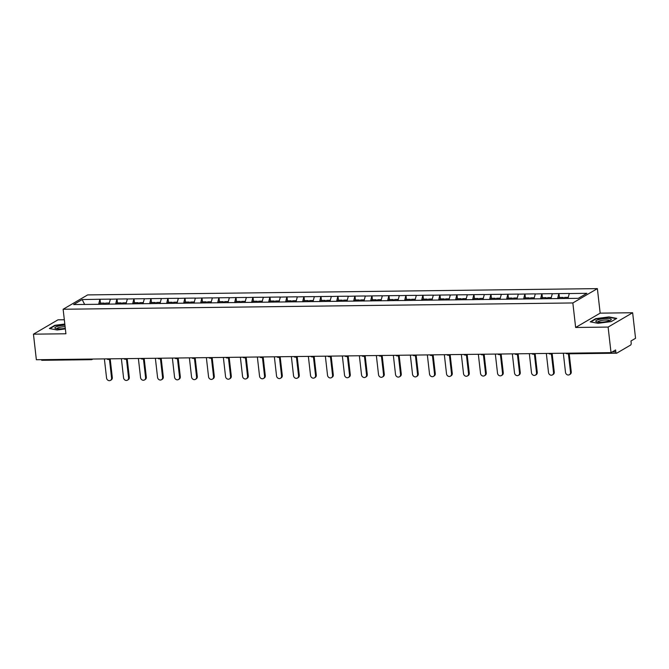 <?xml version="1.0" encoding="UTF-8"?>
<svg xmlns="http://www.w3.org/2000/svg" width="669" height="669" viewBox="0 0 669 669"><rect width="100%" height="100%" fill="white"/><g stroke="black" fill="none" stroke-linecap="round" stroke-linejoin="round"><path stroke-width="1" d="M64.324 319.757L57.977 319.832L33.45 334.174L36.36 359.738L611.023 352.647L608.113 327.074L632.64 312.741L600.168 313.142L597.375 288.623L87.647 294.912L63.129 309.254L572.848 302.957L597.375 288.623M632.64 312.741L635.55 338.305L630.967 340.989L631.176 342.854A1.806 0.761 89.3 0 1 630.641 345.037L616.759 353.157A1.806 0.761 89.3 0 1 616.584 353.207L567.22 353.817A1.806 0.761 89.3 0 0 567.404 353.759M84.629 304.412L82.162 299.561L73.632 304.546L108.395 304.203M82.162 299.561L100.016 299.252L100.459 303.132M108.997 304.194L110.368 299.127L100.016 299.252M110.218 299.21L117.016 299.043L117.46 302.923M125.989 303.985L127.361 298.918L117.016 299.043M127.219 299.001L134.009 298.834L134.452 302.714M142.99 303.776L144.362 298.709L134.009 298.834M144.22 298.792L151.01 298.625L151.453 302.505M159.991 303.567L161.363 298.499L151.01 298.625M161.212 298.583L168.011 298.416L168.446 302.296M176.984 303.358L178.355 298.29L168.011 298.416M178.213 298.374L185.004 298.207L185.447 302.087M193.985 303.149L195.356 298.073L185.004 298.207M195.206 298.165L202.005 297.998L202.448 301.878M210.986 302.94L212.357 297.864L202.005 297.998M212.207 297.956L219.006 297.789L219.44 301.669M227.978 302.723L229.35 297.655L219.006 297.789M229.208 297.747L235.998 297.571L236.441 301.451M244.979 302.513L246.351 297.446L235.998 297.571M246.2 297.529L252.999 297.362L253.442 301.242M261.98 302.304L263.352 297.237L252.999 297.362M263.201 297.32L269.992 297.153L270.435 301.033M278.973 302.095L280.344 297.028L269.992 297.153M280.202 297.111L286.993 296.944L287.436 300.824M295.974 301.886L297.345 296.819L286.993 296.944M297.195 296.902L303.994 296.735L304.437 300.615M312.975 301.677L314.346 296.61L303.994 296.735M314.196 296.693L320.986 296.526L321.429 300.406M329.968 301.468L331.339 296.4L320.986 296.526M331.197 296.484L337.987 296.317L338.43 300.197M346.968 301.259L348.34 296.191L337.987 296.317M348.189 296.275L354.988 296.108L355.431 299.988M363.961 301.05L365.341 295.974L354.988 296.108M365.19 296.066L371.981 295.899L372.424 299.779M380.962 300.841L382.334 295.765L371.981 295.899M382.191 295.857L388.982 295.69L389.425 299.57M397.963 300.624L399.334 295.556L388.982 295.69M399.184 295.648L405.983 295.472L406.418 299.352M414.956 300.414L416.327 295.347L405.983 295.472M416.185 295.43L422.975 295.263L423.418 299.143M431.957 300.205L433.328 295.138L422.975 295.263M433.186 295.221L439.976 295.054L440.419 298.934M448.958 299.996L450.329 294.929L439.976 295.054M450.178 295.012L456.977 294.845L457.412 298.725M465.95 299.787L467.322 294.72L456.977 294.845M467.179 294.803L473.97 294.636L474.413 298.516M482.951 299.578L484.323 294.511L473.97 294.636M484.172 294.594L490.971 294.427L491.414 298.307M499.952 299.369L501.324 294.301L490.971 294.427M501.173 294.385L507.972 294.218L508.407 298.098M516.945 299.16L518.316 294.092L507.972 294.218M518.174 294.176L524.964 294.009L525.408 297.889M533.946 298.951L535.317 293.875L524.964 294.009M535.167 293.967L541.965 293.8L542.408 297.68M550.947 298.742L552.318 293.666L541.965 293.8M552.168 293.758L558.958 293.591L559.401 297.471M567.964 298.441L569.311 293.457L558.958 293.591M569.168 293.549L586.872 293.323L578.334 298.315L108.336 304.119M115.645 304.111L116.866 299.127M132.638 303.902L133.867 298.918M149.639 303.693L150.86 298.709M166.64 303.483L167.86 298.499M183.632 303.274L184.861 298.29M200.633 303.065L201.854 298.081M217.626 302.856L218.855 297.872M234.627 302.647L235.856 297.663M251.628 302.438L252.849 297.454M268.62 302.221L269.85 297.245M285.621 302.012L286.85 297.028M302.622 301.803L303.843 296.819M319.615 301.594L320.844 296.61M336.616 301.385L337.837 296.4M353.617 301.175L354.838 296.191M370.609 300.966L371.839 295.982M387.61 300.757L388.831 295.773M404.611 300.548L405.832 295.564M421.604 300.339L422.833 295.355M438.605 300.122L439.826 295.146M455.597 299.913L456.827 294.929M472.598 299.704L473.828 294.72M489.599 299.495L490.82 294.511M506.592 299.286L507.821 294.301M523.593 299.076L524.822 294.092M540.594 298.867L541.815 293.883M557.586 298.658L558.816 293.674M612.344 351.877L615.823 351.835L615.614 349.962L611.023 352.647M615.823 351.835A1.806 0.761 89.3 0 0 616.584 353.207M42.097 360.248A1.806 0.761 -90.7 0 1 41.921 360.298A1.806 0.761 -90.7 0 1 41.336 359.679M33.45 334.174L65.922 333.772L63.129 309.254M600.168 313.142L575.641 327.476L608.113 327.074M575.641 327.476L572.848 302.957M98.644 304.32L99.865 299.344M598.019 323.311L611.265 321.58L616.734 318.385L608.949 316.922L595.703 318.645L590.242 321.839L598.019 323.311M64.809 324.022L54.816 325.326L49.355 328.521L57.133 329.993L65.37 328.914M563.331 353.232L565.506 372.357A2.768 2.433 -120.3 0 0 570.523 372.29L568.416 353.801M570.523 372.29L571.259 371.864A2.768 2.433 59.7 0 1 570.147 374.28L569.411 374.715M568.232 297.362L564.586 297.404L564.335 298.491M558.707 298.642L558.975 297.471L563.164 297.421L563.8 298.499M562.922 298.508L563.164 297.421M571.259 371.864L569.194 353.792M546.33 353.441L548.513 372.566A2.768 2.433 -120.3 0 0 553.522 372.499L551.373 353.625M553.522 372.499L554.258 372.073A2.768 2.433 59.7 0 1 553.146 374.489L552.41 374.924M551.231 297.571L547.585 297.613L547.342 298.7M541.706 298.851L541.974 297.68L546.172 297.63L546.799 298.709M545.921 298.717L546.172 297.63M554.258 372.073L552.126 353.374M529.338 353.65L531.512 372.775A2.768 2.433 -120.3 0 0 536.521 372.717L534.372 353.834M536.521 372.717L537.257 372.282A2.768 2.433 59.7 0 1 536.153 374.699L535.417 375.133M534.23 297.78L530.584 297.822L530.341 298.909M524.713 299.06L524.973 297.889L529.171 297.839L529.798 298.918M528.928 298.926L529.171 297.839M537.257 372.282L535.133 353.583M512.337 353.868L514.511 372.984A2.768 2.433 -120.3 0 0 519.529 372.926L517.38 354.043M519.529 372.926L520.265 372.491A2.768 2.433 59.7 0 1 519.152 374.908L518.416 375.342M517.237 297.989L513.591 298.031L513.349 299.118M507.712 299.269L507.98 298.106L512.17 298.048L512.805 299.127M511.927 299.135L512.17 298.048M520.265 372.491L518.132 353.792M495.336 354.077L497.519 373.193A2.768 2.433 -120.3 0 0 502.528 373.135L500.379 354.252M502.528 373.135L503.264 372.7A2.768 2.433 59.7 0 1 502.151 375.125L501.416 375.552M500.236 298.198L496.59 298.24L496.348 299.327M490.72 299.478L490.979 298.315L495.177 298.257L495.804 299.336M494.926 299.344L495.177 298.257M503.264 372.7L501.131 354.001M478.343 354.286L480.518 373.402A2.768 2.433 -120.3 0 0 485.535 373.344L483.378 354.47M485.535 373.344L486.263 372.909A2.768 2.433 59.7 0 1 485.159 375.334L484.423 375.761M483.235 298.407L479.589 298.449L479.347 299.536M473.719 299.695L473.978 298.525L478.176 298.474L478.803 299.545M477.934 299.553L478.176 298.474M486.263 372.909L484.139 354.21M595.786 321.354A7.819 1.656 -6.5 0 0 596.388 321.789A7.819 1.656 -6.5 0 0 603.697 321.99A7.819 1.656 -6.5 0 0 610.78 320.142A7.819 1.656 -6.5 0 0 611.24 319.339A7.819 1.656 -6.5 0 0 602.736 318.779A7.819 1.656 -6.5 0 0 595.786 321.354M609.518 320.752A5.921 1.254 -6.5 0 0 609.509 320.744A5.921 1.254 -6.5 0 0 609.484 320.652A5.921 1.254 -6.5 0 0 603.271 320.2A5.921 1.254 -6.5 0 0 597.751 322.082A5.921 1.254 -6.5 0 0 597.76 322.09M590.802 321.948L595.97 318.929L608.807 317.257L616.266 318.661M64.943 325.184A7.819 1.656 -6.5 0 0 54.9 328.036A7.819 1.656 -6.5 0 0 55.502 328.462A7.819 1.656 -6.5 0 0 65.294 328.303M49.916 328.63L55.084 325.602L64.843 324.331M65.11 326.681A5.921 1.254 -6.5 0 0 56.873 328.763A5.921 1.254 -6.5 0 0 56.873 328.772M461.342 354.495L463.517 373.611A2.768 2.433 -120.3 0 0 468.534 373.553L466.385 354.679M468.534 373.553L469.27 373.126A2.768 2.433 59.7 0 1 468.158 375.543L467.422 375.97M466.243 298.617L462.597 298.667L462.354 299.745M456.718 299.904L456.986 298.734L461.175 298.683L461.811 299.754M460.933 299.762L461.175 298.683M469.27 373.126L467.138 354.419M444.341 354.704L446.524 373.82A2.768 2.433 -120.3 0 0 451.533 373.762L449.384 354.888M451.533 373.762L452.269 373.335A2.768 2.433 59.7 0 1 451.157 375.752L450.421 376.179M449.242 298.826L445.596 298.876L445.353 299.955M439.725 300.113L439.985 298.943L444.183 298.892L444.81 299.963M443.94 299.98L444.183 298.892M452.269 373.335L450.137 354.629M427.349 354.913L429.523 374.038A2.768 2.433 -120.3 0 0 434.541 373.971L432.383 355.097M434.541 373.971L435.276 373.545A2.768 2.433 59.7 0 1 434.164 375.961L433.428 376.388M432.241 299.035L428.603 299.085L428.352 300.172M422.724 300.322L422.984 299.152L427.182 299.102L427.809 300.172M426.939 300.189L427.182 299.102M435.276 373.545L433.144 354.838M410.348 355.122L412.53 374.247A2.768 2.433 -120.3 0 0 417.54 374.18L415.39 355.306M417.54 374.18L418.276 373.754A2.768 2.433 59.7 0 1 417.163 376.17L416.427 376.597M415.248 299.244L411.602 299.294L411.36 300.381M405.723 300.532L405.991 299.361L410.181 299.311L410.816 300.381M409.938 300.398L410.181 299.311M418.276 373.754L416.143 355.055M393.347 355.331L395.53 374.456A2.768 2.433 -120.3 0 0 400.539 374.389L398.389 355.515M400.539 374.389L401.275 373.963A2.768 2.433 59.7 0 1 400.162 376.379L399.426 376.814M398.247 299.461L394.601 299.503L394.359 300.59M388.731 300.741L388.99 299.57L393.188 299.52L393.815 300.598M392.946 300.607L393.188 299.52M401.275 373.963L399.142 355.264M376.354 355.54L378.529 374.665A2.768 2.433 -120.3 0 0 383.546 374.598L381.389 355.724M383.546 374.598L384.282 374.172A2.768 2.433 59.7 0 1 383.17 376.588L382.434 377.023M381.246 299.67L377.609 299.712L377.358 300.799M371.73 300.95L371.997 299.779L376.187 299.729L376.823 300.807M375.945 300.816L376.187 299.729M384.282 374.172L382.15 355.473M359.353 355.749L361.536 374.874A2.768 2.433 -120.3 0 0 366.545 374.816L364.396 355.933M366.545 374.816L367.281 374.381A2.768 2.433 59.7 0 1 366.169 376.798L365.433 377.232M364.254 299.879L360.608 299.921L360.365 301.008M354.729 301.159L354.996 299.988L359.194 299.938L359.822 301.017M358.944 301.025L359.194 299.938M367.281 374.381L365.149 355.682M342.352 355.967L344.535 375.083A2.768 2.433 -120.3 0 0 349.544 375.025L347.395 356.142M349.544 375.025L350.28 374.59A2.768 2.433 59.7 0 1 349.176 377.007L348.44 377.441M347.253 300.088L343.607 300.13L343.364 301.217M337.736 301.368L337.996 300.205L342.194 300.147L342.821 301.226M341.951 301.234L342.194 300.147M350.28 374.59L348.156 355.891M325.36 356.176L327.534 375.292A2.768 2.433 -120.3 0 0 332.552 375.234L330.402 356.351M332.552 375.234L333.287 374.799A2.768 2.433 59.7 0 1 332.175 377.224L331.439 377.651M330.26 300.297L326.614 300.339L326.363 301.426M320.735 301.577L321.003 300.414L325.193 300.356L325.828 301.435M324.95 301.443L325.193 300.356M333.287 374.799L331.155 356.1M308.359 356.385L310.541 375.501A2.768 2.433 -120.3 0 0 315.551 375.443L313.401 356.569M315.551 375.443L316.286 375.008A2.768 2.433 59.7 0 1 315.174 377.433L314.438 377.86M313.259 300.506L309.613 300.548L309.371 301.635M303.734 301.794L304.002 300.624L308.2 300.573L308.827 301.644M307.949 301.652L308.2 300.573M316.286 375.008L314.154 356.309M291.366 356.594L293.54 375.71A2.768 2.433 -120.3 0 0 298.55 375.652L296.4 356.778M298.55 375.652L299.286 375.225A2.768 2.433 59.7 0 1 298.182 377.642L297.446 378.069M296.258 300.716L292.612 300.766L292.37 301.844M286.742 302.003L287.001 300.833L291.199 300.782L291.826 301.853M290.956 301.861L291.199 300.782M299.286 375.225L297.161 356.518M274.365 356.803L276.54 375.919A2.768 2.433 -120.3 0 0 281.557 375.861L279.408 356.987M281.557 375.861L282.293 375.434A2.768 2.433 59.7 0 1 281.181 377.851L280.445 378.278M279.266 300.925L275.62 300.975L275.369 302.053M269.741 302.212L270.008 301.042L274.198 300.991L274.834 302.062M273.956 302.079L274.198 300.991M282.293 375.434L280.16 356.728M257.364 357.012L259.547 376.137A2.768 2.433 -120.3 0 0 264.556 376.07L262.407 357.196M264.556 376.07L265.292 375.644A2.768 2.433 59.7 0 1 264.18 378.06L263.444 378.487M262.265 301.134L258.619 301.184L258.376 302.271M252.748 302.421L253.007 301.251L257.205 301.201L257.833 302.271M256.955 302.288L257.205 301.201M265.292 375.644L263.16 356.937M240.372 357.221L242.546 376.346A2.768 2.433 -120.3 0 0 247.555 376.279L245.406 357.405M247.555 376.279L248.291 375.853A2.768 2.433 59.7 0 1 247.187 378.269L246.451 378.696M245.264 301.343L241.618 301.393L241.375 302.48M235.747 302.631L236.006 301.46L240.204 301.41L240.832 302.48M239.962 302.497L240.204 301.41M248.291 375.853L246.167 357.154M223.371 357.43L225.545 376.555A2.768 2.433 -120.3 0 0 230.562 376.488L228.413 357.614M230.562 376.488L231.298 376.062A2.768 2.433 59.7 0 1 230.186 378.478L229.45 378.913M228.271 301.56L224.625 301.602L224.383 302.689M218.746 302.84L219.014 301.669L223.203 301.619L223.839 302.697M222.961 302.706L223.203 301.619M231.298 376.062L229.166 357.363M206.37 357.639L208.552 376.764A2.768 2.433 -120.3 0 0 213.562 376.697L211.412 357.823M213.562 376.697L214.297 376.271A2.768 2.433 59.7 0 1 213.185 378.687L212.449 379.122M211.27 301.769L207.624 301.811L207.382 302.898M201.754 303.049L202.013 301.878L206.211 301.828L206.838 302.906M205.96 302.915L206.211 301.828M214.297 376.271L212.165 357.572M189.377 357.848L191.551 376.973A2.768 2.433 -120.3 0 0 196.569 376.915L194.411 358.032M196.569 376.915L197.296 376.48A2.768 2.433 59.7 0 1 196.193 378.897L195.457 379.331M194.269 301.978L190.623 302.02L190.381 303.107M184.753 303.258L185.012 302.087L189.21 302.037L189.837 303.116M188.967 303.124L189.21 302.037M197.296 376.48L195.172 357.781M172.376 358.066L174.559 377.182A2.768 2.433 -120.3 0 0 179.568 377.124L177.419 358.241M179.568 377.124L180.304 376.689A2.768 2.433 59.7 0 1 179.192 379.106L178.456 379.54M177.277 302.187L173.631 302.229L173.388 303.316M167.752 303.467L168.019 302.304L172.209 302.246L172.845 303.325M171.966 303.333L172.209 302.246M180.304 376.689L178.171 357.99M155.375 358.275L157.558 377.391A2.768 2.433 -120.3 0 0 162.567 377.333L160.418 358.45M162.567 377.333L163.303 376.898A2.768 2.433 59.7 0 1 162.191 379.323L161.455 379.749M160.276 302.396L156.63 302.438L156.387 303.525M150.759 303.676L151.018 302.513L155.216 302.455L155.844 303.534M154.974 303.542L155.216 302.455M163.303 376.898L161.17 358.199M138.383 358.484L140.557 377.6A2.768 2.433 -120.3 0 0 145.574 377.542L143.417 358.668M145.574 377.542L146.31 377.107A2.768 2.433 59.7 0 1 145.198 379.532L144.462 379.959M143.275 302.605L139.637 302.647L139.386 303.734M133.758 303.893L134.017 302.723L138.215 302.672L138.851 303.743M137.973 303.751L138.215 302.672M146.31 377.107L144.178 358.408M121.382 358.693L123.564 377.809A2.768 2.433 -120.3 0 0 128.573 377.751L126.424 358.877M128.573 377.751L129.309 377.324A2.768 2.433 59.7 0 1 128.197 379.741L127.461 380.168M126.282 302.814L122.636 302.865L122.394 303.943M116.757 304.102L117.025 302.932L121.214 302.881L121.85 303.952M120.972 303.96L121.214 302.881M129.309 377.324L127.177 358.617M104.381 358.902L106.563 378.018A2.768 2.433 -120.3 0 0 111.572 377.96L109.423 359.086M111.572 377.96L112.308 377.533A2.768 2.433 59.7 0 1 111.196 379.95L110.469 380.377M109.281 303.024L105.635 303.074L105.393 304.152M99.765 304.311L100.024 303.141L104.222 303.09L104.849 304.161M103.979 304.178L104.222 303.09M112.308 377.533L110.176 358.827M566.635 353.19A1.806 0.761 89.3 0 0 567.22 353.817A1.806 1.806 0 0 1 565.849 353.199M92.857 359.044L92.171 359.445A1.806 1.589 -120.3 0 1 91.461 359.638A1.806 0.761 -90.7 0 1 91.277 359.688A1.806 0.761 -90.7 0 1 90.691 359.069M550.403 353.976A1.806 1.589 -120.3 0 0 551.549 353.383M533.402 354.185A1.806 1.589 -120.3 0 0 534.556 353.592M516.409 354.394A1.806 1.589 -120.3 0 0 517.555 353.801M499.409 354.603A1.806 1.589 -120.3 0 0 500.554 354.01M482.408 354.813A1.806 1.589 -120.3 0 0 483.562 354.219M465.415 355.022A1.806 1.589 -120.3 0 0 466.561 354.428M448.414 355.231A1.806 1.589 -120.3 0 0 449.56 354.637M431.413 355.44A1.806 1.589 -120.3 0 0 432.567 354.846M414.42 355.649A1.806 1.589 -120.3 0 0 415.566 355.055M397.419 355.858A1.806 1.589 -120.3 0 0 398.565 355.272M380.427 356.075A1.806 1.589 -120.3 0 0 381.573 355.482M363.426 356.284A1.806 1.589 -120.3 0 0 364.572 355.691M346.425 356.493A1.806 1.589 -120.3 0 0 347.571 355.9M329.432 356.702A1.806 1.589 -120.3 0 0 330.578 356.109M312.431 356.912A1.806 1.589 -120.3 0 0 313.577 356.318M295.43 357.121A1.806 1.589 -120.3 0 0 296.584 356.527M278.438 357.33A1.806 1.589 -120.3 0 0 279.583 356.736M261.437 357.539A1.806 1.589 -120.3 0 0 262.583 356.945M244.436 357.748A1.806 1.589 -120.3 0 0 245.59 357.154M227.443 357.957A1.806 1.589 -120.3 0 0 228.589 357.371M210.442 358.174A1.806 1.589 -120.3 0 0 211.588 357.581M193.441 358.383A1.806 1.589 -120.3 0 0 194.595 357.79M176.449 358.592A1.806 1.589 -120.3 0 0 177.594 357.999M159.448 358.801A1.806 1.589 -120.3 0 0 160.593 358.208M142.447 359.01A1.806 1.589 -120.3 0 0 143.601 358.417M125.454 359.22A1.806 1.589 -120.3 0 0 126.6 358.626M108.453 359.429A1.806 1.589 -120.3 0 0 109.599 358.835M41.921 360.298L91.277 359.688A1.806 1.806 0 0 0 92.171 359.445A1.806 1.589 -120.3 0 0 92.606 359.044M551.8 353.374L551.114 353.776A1.806 1.806 0 0 1 548.848 353.416M534.799 353.583L534.113 353.985A1.806 1.806 0 0 1 531.855 353.625M517.806 353.792L517.12 354.194A1.806 1.806 0 0 1 514.854 353.834M500.805 354.01L500.119 354.411A1.806 1.806 0 0 1 497.853 354.043M483.812 354.219L483.118 354.62A1.806 1.806 0 0 1 480.86 354.252M466.811 354.428L466.126 354.829A1.806 1.806 0 0 1 463.86 354.461M449.811 354.637L449.125 355.038A1.806 1.806 0 0 1 446.859 354.67M432.818 354.846L432.124 355.247A1.806 1.806 0 0 1 429.866 354.879M415.817 355.055L415.131 355.456A1.806 1.806 0 0 1 412.865 355.088M398.816 355.264L398.13 355.665A1.806 1.806 0 0 1 395.864 355.298M381.823 355.473L381.138 355.875A1.806 1.806 0 0 1 378.871 355.515M364.822 355.682L364.137 356.084A1.806 1.806 0 0 1 361.87 355.724M347.821 355.891L347.136 356.293A1.806 1.806 0 0 1 344.87 355.933M330.829 356.109L330.143 356.51A1.806 1.806 0 0 1 327.877 356.142M313.828 356.318L313.142 356.719A1.806 1.806 0 0 1 310.876 356.351M296.827 356.527L296.141 356.928A1.806 1.806 0 0 1 293.883 356.56M279.834 356.736L279.149 357.137A1.806 1.806 0 0 1 276.882 356.769M262.833 356.945L262.148 357.346A1.806 1.806 0 0 1 259.881 356.978M245.832 357.154L245.147 357.555A1.806 1.806 0 0 1 242.889 357.187M228.84 357.363L228.154 357.764A1.806 1.806 0 0 1 225.888 357.397M211.839 357.572L211.153 357.974A1.806 1.806 0 0 1 208.887 357.614M194.846 357.781L194.152 358.183A1.806 1.806 0 0 1 191.894 357.823M177.845 357.99L177.16 358.392A1.806 1.806 0 0 1 174.893 358.032M160.844 358.208L160.159 358.609A1.806 1.806 0 0 1 157.892 358.241M143.852 358.417L143.158 358.818A1.806 1.806 0 0 1 140.9 358.45M126.851 358.626L126.165 359.027A1.806 1.806 0 0 1 123.899 358.659M109.85 358.835L109.164 359.236A1.806 1.806 0 0 1 106.898 358.868"/></g></svg>
